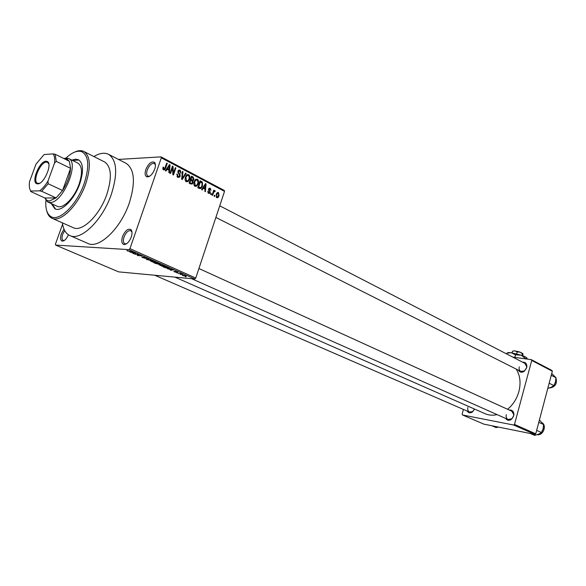 <?xml version="1.0" encoding="UTF-8"?>
<svg xmlns="http://www.w3.org/2000/svg" width="586" height="586" viewBox="0 0 586 586"><rect width="100%" height="100%" fill="white"/><g stroke="black" fill="none" stroke-linecap="round" stroke-linejoin="round"><path stroke-width="0.88" d="M154.726 169.149C152.536 174.364 149.943 176.935 146.947 176.862C144.976 175.998 144.603 173.559 145.826 169.552C148.514 163.523 151.371 161.106 154.411 162.293C155.656 163.611 155.766 165.897 154.726 169.149M155.422 164.856L154.404 163.465C151.759 162.945 149.393 165.113 147.284 169.977C146.302 173.119 146.507 175.185 147.899 176.166L149.657 176.218M131.271 237C129.198 242.025 126.723 244.53 123.836 244.53C121.654 243.644 121.221 241.007 122.533 236.612C125.089 230.759 127.858 228.401 130.832 229.522C132.246 230.921 132.392 233.411 131.271 237M131.989 232.107L130.854 230.686C128.29 230.225 126.005 232.342 124.012 237.044C122.95 240.502 123.199 242.743 124.752 243.776L126.635 243.717M68.43 234.803C66.511 239.015 64.423 241.11 62.182 241.095C60.343 240.326 60.058 237.909 61.332 233.851L63.991 229.119M64.672 230.54L62.68 234.246C61.647 237.484 61.794 239.542 63.127 240.436L64.365 240.45M474.601 409.079L472.441 412.002C470.25 413.328 468.507 413.02 467.203 411.079M467.877 407.409C467.394 409.636 467.928 411.189 469.489 412.075L472.646 411.599L474.513 409.035M522.624 362.192C525.246 362.023 526.675 363.386 526.902 366.294L526.689 367.796L524.25 371.348C521.76 372.799 519.833 372.425 518.463 370.227M519.247 366.873C518.793 368.975 519.306 370.484 520.793 371.399L524.411 370.967L526.506 367.92L526.689 366.638L524.983 363.415L219.728 205.818M509.344 410.083C512.039 409.79 513.57 411.152 513.922 414.17L513.702 415.943L511.659 419.18C509.205 420.873 507.198 420.623 505.645 418.419M506.297 414.654C505.813 416.939 506.399 418.55 508.047 419.495L511.776 418.8L513.534 416.023L513.717 414.507L511.746 411.174M62.387 222.863C63.266 229.338 65.705 233.55 69.697 235.499C80.56 241.557 102.601 220.285 111.377 194.222C117.867 173.5 116.951 160.22 108.622 154.374C104.542 152.345 99.642 153.071 93.921 156.565M69.99 235.623L87.68 243.351C98.748 249.475 120.782 228.635 129.338 202.881C135.659 182.407 134.575 169.215 126.085 163.311L125.807 163.172M507.593 409.284C513.08 404.67 516.845 398.758 518.888 391.543C521.035 382.9 520.141 375.414 516.207 369.085M118.489 159.421L161.047 156.865L224.226 190.413L224.526 191.373L195.753 278.05L194.808 278.987L129.001 249.643L129.96 248.632L195.753 278.05M182.671 275.53L182.283 274.995L182.788 275.017L186.231 276.35L182.671 275.53M178.378 273.603L180.906 273.633L182.466 274.373L178.444 273.42M174.145 271.743L173.815 271.245L175.895 272.16L175.207 271.391L177.77 272.475L175.8 271.633L176.635 272.409L174.145 271.743M164.615 267.487L163.018 266.776L167.2 267.121L169.515 268.176L168.775 268.571L164.615 267.487M155.722 263.532L154.015 262.777L158.176 263.099L160.549 264.462L155.722 263.532M146.822 259.576L146.28 259.334L148.763 258.902L149.342 259.159L146.998 259.481L152.726 260.667L146.822 259.576M134.795 254.236L138.347 254.258L138.955 254.529L138.047 255.371L141.929 255.855L137.798 255.569L137.19 255.298L138.091 254.456L134.868 254.024M126.869 250.625L132.941 251.855L130.151 251.672L126.876 250.581M62.592 224.196L55.45 244.106L55.589 245.073L118.584 271.86L194.808 278.987M55.589 245.073L129.001 249.643M130.011 252.112L135.871 253.159L133.579 253.694L132.978 253.43L133.711 253.291L130.063 251.958M142.273 257.576L141.797 256.851L144.757 258.199L143.673 257.042L147.071 258.507L144.229 257.291L145.416 258.448L142.332 257.401M150.089 260.814L155.305 261.796L155.81 262.601L153.254 262.228L150.089 260.814M159.165 264.843L164.373 265.839L164.878 266.623L162.285 266.234L159.165 264.843M167.537 268.784L173.383 269.868L170.9 270.278L170.336 270.029L171.119 269.926L167.589 268.644M176.862 272.93L177.463 272.981L176.921 272.739M180.503 274.541L181.103 274.6L180.561 274.365M185.469 276.753L186.07 276.804L185.469 276.753M214.981 195.504L214.659 196.486L214.146 196.222L214.476 195.241L214.981 195.504L214.381 195.512M213.472 192.831L212.615 195.416L212.103 195.153L213.765 190.164L214.278 190.435L214.007 191.234L214.916 190.67L215.311 191.19L212.872 192.845M211.473 193.673L211.15 194.655L210.63 194.384L210.96 193.402L211.473 193.673L210.872 193.68M210.337 192.435L209.788 193.307L208.55 193.402L207.825 191.139L208.374 191.314L208.821 192.706L209.532 192.677L209.795 191.776L208.623 189.029L209.085 188.289L210.257 188.216L210.975 190.267L210.037 188.941L209.173 189.197L210.337 192.435L209.715 192.45M203.298 188.135L202.155 189.959L201.606 189.674L205.51 183.608L206.052 183.894L205.4 191.651L204.851 191.366L205.093 189.073L202.588 188.143M194.984 186.326L193.834 184.444L194.12 181.785L195.358 179.602L197.387 179.206C198.669 180.422 198.94 181.968 198.207 183.836L196.845 186.048L194.984 186.326M186.253 181.77L185.088 179.873L185.374 177.192L186.56 175.067L188.692 174.613C189.989 175.837 190.267 177.39 189.527 179.272L188.15 181.499L186.253 181.77M163.538 169.918L162.842 168.958L163.098 167.076L163.684 167.274L163.846 169.098L164.563 168.958L166.71 163.098L167.259 163.391L165.611 168.204L164.864 169.669L163.538 169.918M224.526 191.373L161.304 157.839L129.96 248.632M167.164 169.2L165.955 171.068L165.377 170.768L169.486 164.571L170.065 164.871L169.398 172.863L168.819 172.562L169.068 170.204L166.395 169.237M172.511 167.83L170.57 173.478L170.021 173.192L172.445 166.131L173.031 166.439L173.397 173.302L175.331 167.655L175.873 167.948L173.463 174.987L172.877 174.687L172.511 167.83L171.852 167.86M180.188 176.203L179.638 177.126L177.807 177.36L176.818 174.042L177.39 174.24L178.137 176.562L179.338 176.459L179.638 175.932L177.968 171.215L178.452 170.358L180.166 170.101L181.074 173.053L180.503 172.863L179.902 170.936L178.503 171.522L178.43 172.328L179.931 174.108L180.188 176.203L179.506 176.225M186.238 173.419L182.173 179.528L181.645 179.257L182.436 171.412L182.993 171.705L182.151 178.562L185.674 173.126L186.238 173.419L185.462 173.449M193.058 182.81L192.391 183.923L190.758 184.011L189.11 183.154L191.468 176.188L193.116 177.053L193.981 179.572L192.911 180.73L193.058 182.81L192.413 182.825M202.485 186.026L201.13 188.348L199.328 188.487L197.797 187.681L200.126 180.759L202.375 182.1L202.485 186.026L201.862 186.04M219.061 195.812L218.043 197.548L216.776 197.694L216.219 194.376L217.186 192.721L218.49 192.552L219.061 195.812L218.461 195.819M463.423 409.438L462.105 414.156L462.464 414.961L483.926 424.161L534.945 434.424L513.688 425.033L514.493 424.418L535.743 433.823L534.945 434.424M462.464 414.961L513.688 425.033M512.779 357.108L531.297 359.636L551.917 370.44L552.342 371.231L535.743 433.823M552.342 371.231L531.722 360.441L514.493 424.418M174.899 277.127L484.915 413.621C488.673 415.291 492.738 415.628 497.118 414.632M531.722 360.441L531.297 359.636M161.304 157.839L161.047 156.865M163.025 167.303L163.684 167.274M162.879 169.142L163.846 169.098M166.6 163.428L167.259 163.391M169.259 164.915L170.065 164.871M168.856 166.688L167.633 168.475L169.164 169.281L169.566 165.479L168.856 166.688L168.065 166.724M166.878 168.504L167.633 168.475M168.863 165.516L169.566 165.479M167.45 169.354L169.164 169.281M172.328 166.475L173.031 166.439M172.804 173.331L173.397 173.302M175.221 167.977L175.873 167.948M176.752 174.262L177.39 174.24M176.972 176.606L178.137 176.562M178.664 170.167L180.166 170.101M178.254 170.607L178.562 171.046M177.873 171.552L178.503 171.522M177.836 172.35L178.43 172.328M178.979 174.137L179.931 174.108M177.631 176.584L177.346 177.045M182.4 171.727L182.993 171.705M181.711 178.569L182.151 178.562M187.073 174.665L188.692 174.613M186.641 174.987L187.073 175.551M188.882 179.294L189.527 179.272M186.275 180.957L185.821 181.462M185.938 181.565L188.15 181.499M188.414 175.426L186.861 175.734L185.909 177.485L186.531 180.949L188.069 180.635L189 178.972L189.307 177.28L188.414 175.426M185.279 177.507L185.909 177.485M185.447 180.979L186.531 180.949M191.153 177.119L193.116 177.053M193.336 179.587L193.981 179.572M191.856 180.759L192.911 180.73M191.725 177.28L191.021 179.36L192.596 180.107L193.409 179.404L192.648 177.763L191.087 177.302M190.384 179.375L191.021 179.36M190.142 180.18L192.596 180.107M190.743 180.173L189.915 182.612L191.622 183.403L192.53 182.539L191.79 180.722L190.113 180.188M189.285 182.634L189.915 182.612M189.681 183.455L191.622 183.403M189.293 183.25L191.043 183.206M195.827 179.257L197.387 179.206M195.358 179.594L195.768 180.166M197.577 183.85L198.207 183.836M194.948 185.513L194.523 185.989L196.969 185.945M194.64 186.099L196.845 186.048M197.116 180.019L195.629 180.283L194.64 182.078L195.255 185.513L196.72 185.242L197.694 183.535L197.995 181.858L197.116 180.019M194.025 182.092L194.64 182.078M194.178 185.535L195.255 185.513M200.932 182.136L202.375 182.1M199.299 187.645L198.837 188.231M200.375 181.843L198.588 187.146L200.932 187.608L201.965 185.74L202.002 182.869L199.753 181.865M197.973 187.161L198.588 187.146M197.797 187.674L199.533 187.645M205.312 183.909L206.052 183.894M204.902 185.667L203.745 187.417L205.188 188.179L205.576 184.487L204.902 185.667L204.177 185.681M203.049 187.432L203.745 187.417M204.932 184.502L205.576 184.487M203.445 188.209L205.188 188.179M207.788 191.329L208.374 191.314M207.891 192.721L208.821 192.706M209.151 188.238L210.257 188.216M208.572 189.212L209.173 189.197M208.521 189.71L209.195 189.703M213.67 190.443L214.278 190.435M213.407 191.241L214.007 191.234M214.029 191.212L215.311 191.19M213.194 191.878L213.912 191.864M217.421 192.567L218.49 192.552M218.241 193.255L217.45 193.387L216.725 194.64L217.025 196.991L217.802 196.867L218.541 195.592L218.241 193.255M216.131 194.647L216.725 194.64M216.139 196.999L217.025 196.991M127.623 250.581L127.477 251.006M133.769 253.137L133.579 253.694M134.135 252.844L132.407 252.529L133.996 253.233L135.183 253.013L134.187 252.698M138.421 254.295L138.047 255.371M138.252 254.258L137.798 255.569M146.998 258.126L146.874 258.499M154.821 261.759L151.115 260.909L151.518 261.502L154.755 262.338L155.466 262.308L154.872 261.612M158.755 263.971L158.616 264.374M158.242 263.304L156.997 263.209L159.875 264.205L158.293 263.151M156.506 263.173L155.048 263.055L158.22 264.132L156.579 262.975M163.882 265.802L160.176 264.945L160.564 265.531L163.787 266.359L164.505 266.33L163.934 265.656M167.259 267.319L164.051 267.055L168.797 268.351L167.31 267.165M171.654 269.545L169.925 269.216L171.427 269.89L172.694 269.721L171.698 269.406M185.916 275.845L185.755 276.328M185.396 275.772L182.905 275.237L185.198 276.094L185.616 276.109L185.432 275.647M51.231 203.554L54.938 208.828C61.288 212.447 74.385 199.43 79.762 183.762C83.805 171.215 83.373 163.208 78.48 159.758L75.455 159.158L71.88 160.139M78.846 159.963L72.796 160.593M45.898 200.346C45.305 208.411 46.873 213.744 50.594 216.359C58.629 222.453 76.803 205.137 84.15 183.638C89.651 166.248 88.816 155.583 81.644 151.642C77.235 150.258 72.027 152.389 66.02 158.052L68.665 158.557C79.93 162.725 62.497 203.716 49.942 202.463L47.385 201.767L44.77 197.936M74.7 152.082C77.85 150.595 80.626 150.272 83.022 151.122L83.893 151.503C90.508 156.184 91.094 167.047 85.637 184.077C78.326 205.43 60.505 223.083 51.89 218.204L51.055 217.75C48.99 216.402 47.554 214.095 46.748 210.828M52.117 218.307L73.111 227.624C81.937 232.569 99.759 215.333 106.864 194.274C112.153 177.477 111.399 166.702 104.616 161.963L104.396 161.846M68.665 158.557L77.923 163.12C82.245 166.168 82.626 173.214 79.066 184.26C74.341 198.024 62.819 209.473 57.216 206.272M52.161 203.972L55.494 209.055M37.724 183.865L36.742 183.696C30.926 181.968 39.548 161.084 46.001 161.216L47.378 161.524C52.718 163.89 43.913 184.29 37.724 183.865M48.806 163.955L47.649 162.395L46.353 162.102C40.339 161.963 32.186 181.36 37.467 183.301L39.606 183.293M41.679 191.278L39.614 190.853C42.536 188.685 45.32 185.432 47.964 181.103L48.147 183.74L41.679 191.278L56.102 197.914L44.924 198.002L46.924 200.353L49.363 201.013L56.102 197.914L62.57 190.487C67.368 182.993 70.034 175.61 70.562 168.329L69.353 161.245L66.826 158.887L64.108 158.667M63.845 158.542L66.028 158.052M48.147 183.74L62.57 190.487L70.562 168.329L56.285 161.377L54.535 163.069C54.989 158.879 54.513 155.817 53.106 153.884L44.082 154.55L35.958 164.197L29.52 181.733C29.007 185.865 29.41 188.963 30.714 191.021L39.614 190.853M30.714 191.021L29.989 189.564M44.924 198.002L30.626 191.483M47.964 181.103L54.535 163.069M53.106 153.884L55.165 154.272L56.285 161.377M69.353 161.245L55.165 154.272M549.163 383.2L553.843 385.581L550.979 387.39L547.785 388.401M551.265 375.289L555.924 377.706L555.484 381.947L553.843 385.581M551.741 373.48L555.924 377.706M491.822 425.744L496.086 427.582L498.305 427.048M530.293 433.486L534.52 435.347L538.585 434.211L541.435 432.527L536.651 430.38M538.783 422.345L543.552 424.52L543.112 428.798L541.435 432.527M539.406 420.008L543.552 424.52M512.911 351.139L515.021 350.897L517.182 351.959L520.024 352.127L522.456 353.798L522.001 355.46M517.182 351.959L516.676 353.812M522.456 353.798L522.946 353.776L522.756 355.746M512.457 351.336L512.047 352.831M507.029 353.153L508.106 352.552L511.182 352.706L521.232 355.182C524.499 356.339 526.411 357.321 526.975 358.127M507 353.168L511.182 352.706L515.512 354.852L521.232 355.182L526.016 358.918M515.512 354.852L514.823 357.387M526.118 358.537L527.019 358.207L527.151 359.072M512.926 351.131L515.021 350.897L520.024 352.127L522.888 353.6M517.321 351.336L520.2 352.186M164.937 168.233L165.611 168.204M178.21 173.28L179.118 173.244M181.836 177.36L182.319 177.338M190.194 179.931L192.018 179.88M199.848 181.587L201.591 181.535M208.667 190.311L209.693 190.296M175.734 271.479L175.595 271.897M549.331 388.02L549.302 388.005C555.103 387.17 557.308 383.771 555.924 377.816M542.248 422.792C547.031 426.029 542.87 435.859 537.216 434.695C542.775 435.801 546.921 426 542.255 422.806M148.265 176.313L146.947 176.862M125.148 243.901L123.836 244.53M63.42 240.524L62.182 241.095M472.646 411.599L472.441 412.002M524.411 370.967L524.25 371.348M511.776 418.8L511.659 419.18M63.874 240.751L63.383 240.546M125.763 244.223L125.104 243.93M148.837 176.65L148.221 176.327M108.622 154.374L126.085 163.311M155.29 163.934L154.711 163.626M131.799 231.126L131.183 230.84M164.864 169.669L163.267 169.735M178.781 171.039L178.019 171.068M179.638 177.126L177.529 177.192M188.355 181.316L185.909 181.382M186.861 175.734L186.026 175.763M193.461 180.422L191.336 180.481M192.391 183.923L190.67 183.967M195.629 180.283L194.794 180.305M201.13 188.348L199.13 188.384M209.349 188.926L208.653 188.941M209.788 193.307L208.418 193.329M214.117 191.615L213.275 191.629M218.043 197.548L216.564 197.563M217.45 193.387L216.644 193.395M155.81 262.601L155.964 262.14M164.878 266.623L165.025 266.176M169.42 268.593L169.552 268.198M131.205 230.906L130.832 229.522M154.733 163.692L154.411 162.293M50.594 216.359L51.055 217.75M83.893 151.503L104.616 161.963M81.644 151.642L83.022 151.122M522.316 372.176L215.875 217.435M470.954 412.712L154.755 275.244M191.659 278.694L509.652 420.206M198.918 268.52L511.798 411.204M37.592 183.359L36.742 183.696M66.826 158.887L68.218 158.352M47.964 202.067L57.362 206.338M46.924 200.353L47.385 201.767M48.433 162.769L47.378 161.524M555.924 377.772C557.44 383.727 555.257 387.148 549.375 388.027M508.106 352.552L506.663 353.365M513.468 350.824L512.743 351.234"/></g></svg>
